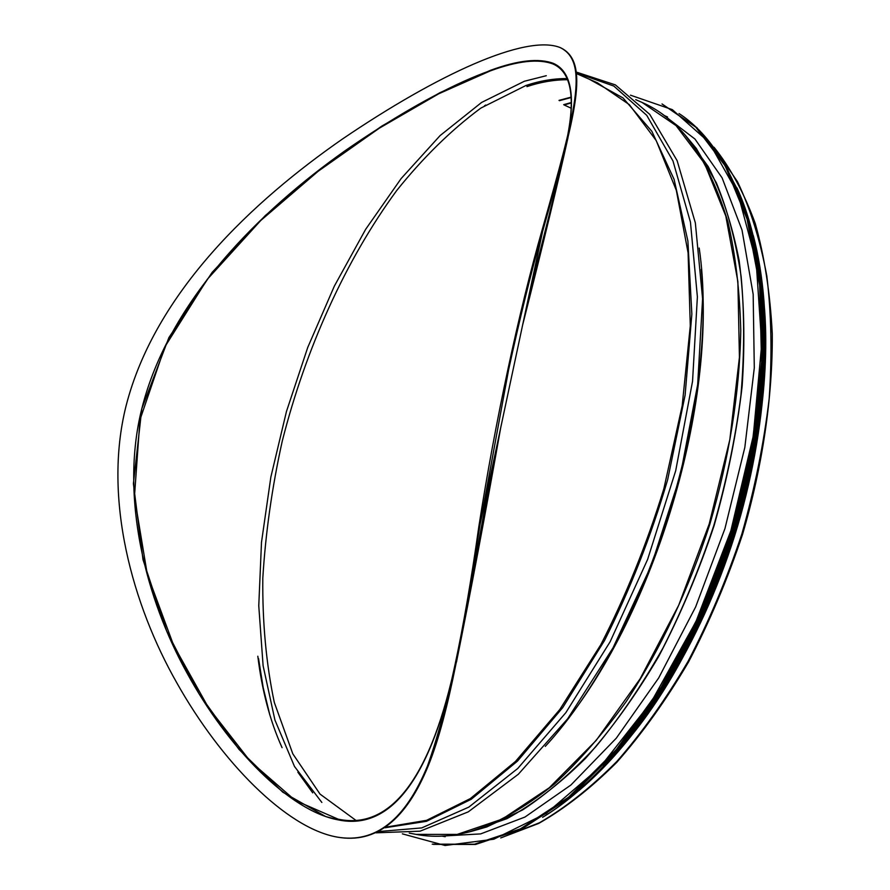 <?xml version="1.0" encoding="UTF-8"?>
<svg xmlns="http://www.w3.org/2000/svg" width="890" height="890" viewBox="0 0 890 890"><rect width="100%" height="100%" fill="white"/><g stroke="black" fill="none" stroke-linecap="round" stroke-linejoin="round"><path stroke-width="1.33" d="M662.427 114.154L694.957 139.04L722.09 177.844L742.026 230.087L753.163 294.279L754.297 367.893L744.83 447.414L724.95 528.582L695.669 606.869L658.689 677.946L616.281 738.199L570.89 785.036L524.966 817.042L480.667 833.897L439.727 836.211M567.319 137.216C575.552 96.354 570.879 71.979 553.269 64.091C538.806 58.518 517.813 60.787 490.29 70.9L438.726 93.784L379.274 128.216L318.208 171.225L260.748 220.509L207.248 279.382L164.861 346.855L139.953 419.835L134.435 496.887L147.228 573.972L173.561 645.172L208.405 707.539L250.513 761.562L295.347 800.499L338.156 819.167C393.202 830.86 432.295 772.197 455.658 662.171M564.204 153.091L564.683 150.811M567.475 136.582C575.763 95.708 571.124 71.334 553.536 63.446C519.126 49.996 435.933 87.765 345.398 150.521C260.981 210.14 169.089 299.819 141.799 408.677C119.527 497.555 146.116 599.293 186.911 672.829C228.118 748.401 289.695 811.013 338.1 819.857C393.157 831.538 432.228 772.876 455.524 662.85C432.228 772.843 393.157 831.505 338.1 819.823L325.651 816.519L282.764 792.167L239.021 749.436L199.082 693.855L166.675 631.077L143.001 559.654L133.4 483.637L141.822 408.688L168.866 337.655L212.109 272.418L265.231 215.625L321.824 167.91L381.799 126.102L439.949 92.671L490.412 70.343C518.013 60.197 539.051 57.906 553.524 63.479C571.113 71.367 575.752 95.742 567.464 136.615M529.895 290.919C544.858 232.991 556.461 186.255 564.705 150.699L564.338 152.468M492.715 465.214L461.888 633.313L492.671 465.426M564.115 104.953L570.924 108.102L564.104 104.953L571.08 102.995M578.878 790.631C640.856 738.678 700.586 643.704 734.628 535.813C768.493 427.868 774.144 314.904 753.307 235.616M622.499 746.098C717.04 639.031 780.508 433.486 762.808 291.753M337.088 837.078L337.355 837.123C375.758 843.943 406.107 820.046 428.413 765.444C449.495 713.268 463.412 628.029 480.055 524.566L508.613 369.784C519.626 319.221 530.93 273.185 542.544 231.667C575.93 112.963 590.37 62.178 560.589 47.749L560.044 47.515C589.603 61.866 575.418 112.062 542.266 229.453C518.736 311.99 495.207 421.526 478.82 526.724C463.979 632.011 446.869 711.744 427.489 765.934C405.262 820.124 375.035 843.82 336.809 837.023C286.391 828.011 221.165 761.962 176.676 682.608C132.888 605.578 102.662 499.201 126.024 406.062C155.027 292.265 253.472 200.751 342.594 138.929C438.258 73.992 525.712 34.02 560.044 47.515M568.02 137.494C558.431 180.904 543.289 243.46 522.597 325.161L500.67 427.912C485.095 515.443 470.365 593.497 456.47 662.071M338.378 819.913L333.583 818.856M630.454 95.163L672.306 109.626L709.007 142.278L737.843 193.375L756.144 261.671L761.718 344.13L753.296 435.922L730.879 530.729L695.924 621.676L651.135 702.221L600.027 767.191L546.416 813.271L493.794 839.214L445.067 845.489L402.347 833.841M662.015 103.952L695.802 127.192L725.183 165.863L747.077 219.107L759.671 285.456L761.573 362.23L752.05 445.59L731.28 530.852L700.363 612.988L661.214 687.202L616.358 749.536L568.543 797.229L520.439 828.857L474.381 844.232L432.217 844.154L475.56 844.443L521.64 829.091L569.767 797.485L617.593 749.814L662.46 687.503L701.598 613.332L732.515 531.23L753.263 446.001L762.763 362.675L760.85 285.924L748.223 219.585L726.307 166.341L696.903 127.682L662.015 103.952L696.937 127.704L726.362 166.386L748.301 219.63L760.939 285.968L762.864 362.731L753.363 446.057L732.604 531.286L701.698 613.366L662.549 687.536L617.693 749.825L569.856 797.496L521.718 829.091L475.605 844.454L433.374 844.365M679.037 113.553C736.241 150.633 773.11 254.596 760.883 390.365C748.712 525.912 685.678 675.855 608.115 760.65M758.213 264.808C787.116 415.919 712.59 657.254 603.52 765.767M749.469 223.713C772.898 304.113 768.148 422.138 732.726 535.09C697.148 647.998 633.836 746.599 569.144 797.996M737.921 190.115C773.065 268.88 774.445 402.38 734.484 531.842C694.489 661.303 618.072 770.773 544.635 816.008M722.925 161.969L738.11 190.694M739.123 193.03C768.693 262.25 773.844 371.163 747.544 483.938C721.089 596.645 664.741 704.413 601.751 769.038M765.055 344.308C765.333 462.233 720.711 606.724 653.994 703.957M385.926 827.133L426.577 820.335L470.343 798.586L515.455 761.473L559.732 709.608L600.794 644.738C625.859 595.922 646.885 543.89 663.884 488.632L682.185 405.784L690.284 325.84L688.104 252.938L676.344 190.427L656.219 140.587L629.33 104.631L597.401 82.792L576.475 73.581M442.174 836.088L442.786 836.188M469.108 831.994L506.866 818.689C532.988 804.427 559.198 784.324 585.498 758.402C611.419 729.266 635.805 695.301 658.689 656.486C680.216 615.413 698.694 571.769 714.125 525.556C727.442 478.686 736.787 432.228 742.16 386.16C745.153 341.215 744.162 299.407 739.178 260.726C732.081 224.491 721.768 193.119 708.229 166.597L684.555 134.323M470.499 831.627L486.741 826.966L522.653 809.911C547.216 793.802 571.614 772.709 595.866 746.632C619.685 717.841 642.024 685.011 662.905 648.143C682.563 609.394 699.54 568.51 713.825 525.467C726.296 481.857 735.329 438.514 740.936 395.438C744.485 353.219 744.541 313.502 741.103 276.3C735.785 241.079 727.531 209.907 716.328 182.75L696.28 148.419L685.433 135.358M486.741 826.966L481.312 828.301C505.209 818.711 529.55 803.97 554.348 784.09C579.078 761.284 603.019 733.794 626.182 701.609C659.879 650.412 688.727 589.525 709.853 524.232C729.322 457.404 739.623 392.857 740.758 330.568C739.779 290.93 735.507 254.729 727.931 221.944C718.675 191.55 706.871 165.651 692.553 144.258C683.42 132.02 673.452 122.03 662.649 114.309M481.312 828.301C457.95 836.2 436.189 838.224 416.053 834.375L457.193 834.408L502.205 819.123L549.286 787.75L596.155 740.469L640.188 678.736L678.681 605.278L709.197 524.032L729.811 439.738L739.423 357.357L737.877 281.54L725.817 216.081L704.635 163.615L676.066 125.612L642.079 102.439C660.881 110.616 677.702 124.555 692.553 144.258L685.489 135.413M559.053 729.911C651.513 619.93 715.627 412.315 701.276 269.336M485.773 105.009L484.46 105.843M615.969 642.413C660.469 558.052 688.126 468.496 698.939 373.744M297.861 772.175L312.713 792.845M545.292 746.376C648.665 634.303 721.367 398.92 699.206 248.054M378.617 831.549L421.738 827.911L468.819 807.119L517.746 768.493L565.851 712.656L610.14 641.735L647.62 559.432L675.699 470.743L692.542 381.354L697.382 296.871L690.462 222.2L672.973 160.957L646.719 115.311L613.811 86.052L576.397 72.869M385.003 827.767L426.499 821.314L471.288 799.242L517.479 761.117L562.747 707.572L604.51 640.533C629.875 590.103 650.924 536.503 667.645 479.755L685.122 395.093L691.853 314.07L687.892 241.034L674.097 179.38L651.869 131.32L622.967 97.9L589.236 79.188M257.822 656.23C261.96 690.518 270.037 721 282.074 747.667M269.859 715.048L263.195 687.647L258.545 658.578L263.129 687.347L269.659 714.436M546.282 75.706L524.399 81.246L481.59 102.45L440.116 135.569L401.168 178.523L365.656 229.32L334.317 286.18L307.74 347.445L286.435 411.558L270.86 477.029L261.493 542.333L258.767 605.823L263.106 665.731L274.921 720.032L294.479 766.446L321.857 802.457M567.253 78.565C553.647 78.509 539.874 80.823 525.934 85.507L480.834 108.102C451.252 129.984 423.217 157.452 396.706 190.527C345.509 260.281 305.637 348.936 282.264 441.073C272.029 487.353 265.543 533.066 262.806 578.2C262.361 622.444 266.188 663.862 274.309 702.433L292.777 753.763L320.022 794.091L355.811 820.291M567.72 79.722C554.292 79.711 540.686 82.014 526.924 86.619M570.98 97.166L558.998 100.381M570.991 97.566L559.454 100.681M571.091 102.595L563.693 104.664M501.927 837.512L539.54 822.716C565.395 807.731 591.183 787.294 616.915 761.384C642.224 732.492 665.954 699.106 688.137 661.237C708.996 621.265 726.885 578.889 741.826 534.111C754.731 488.71 763.843 443.62 769.16 398.853C772.197 355.066 771.419 314.103 766.813 275.978C760.171 240.078 750.392 208.649 737.487 181.705L714.77 148.263M736.965 187.879C773.054 266.421 774.956 401.034 734.617 531.764C694.222 662.583 616.737 772.754 542.589 817.32M763.308 297.216C778.383 436.99 717.262 634.904 626.026 741.837M554.782 64.035L553.524 63.479M340.347 820.246L338.1 819.823M667.5 116.957L664.541 115.656M445.234 836.722L442.063 836.133M642.079 102.439L635.727 99.647M416.053 834.375L409.233 833.107M614.456 645.217C658.811 564.126 690.195 462.466 699.284 370.496M576.297 72.068L615.357 84.884L649.745 114.354L677.134 160.667L695.346 222.889L702.588 298.762L697.671 384.558L680.361 475.238L651.513 564.95L613.021 647.864L567.597 718.875L518.336 774.244L468.274 811.858L420.102 831.171L376.014 832.829M500.725 837.935L538.684 823.439C564.772 808.61 590.793 788.251 616.737 762.374C642.246 733.471 666.176 700.018 688.526 662.015C709.53 621.899 727.553 579.334 742.56 534.334C762.574 466.082 772.676 397.051 772.286 333.973C770.195 293.322 764.521 256.487 755.254 223.49C744.173 193.13 730.423 167.72 714.014 147.239M542.544 231.667L522.597 325.161M500.67 427.912L480.055 524.566"/></g></svg>
